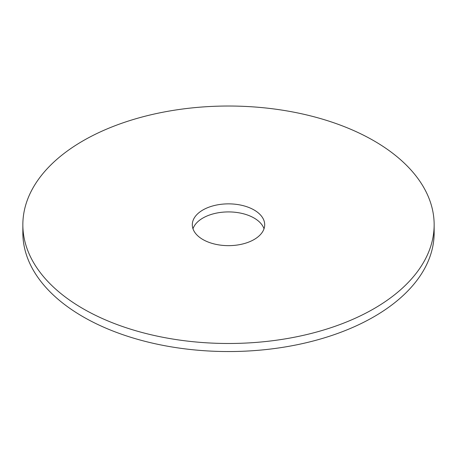 <?xml version="1.0" encoding="UTF-8"?>
<svg xmlns="http://www.w3.org/2000/svg" width="457" height="457" viewBox="0 0 457 457"><rect width="100%" height="100%" fill="white"/><g stroke="black" fill="none" stroke-linecap="round" stroke-linejoin="round"><path stroke-width="0.69" d="M434.15 224.758L434.15 232.813A205.65 118.729 180 0 1 373.917 316.77A205.65 118.729 180 0 1 149.799 342.51A205.65 118.729 180 0 1 22.85 232.813L22.85 224.758A205.65 118.729 180 0 1 228.5 106.024A205.65 118.729 180 0 1 434.15 224.758A205.65 118.729 180 0 1 373.917 308.709A205.65 118.729 180 0 1 149.799 334.45A205.65 118.729 180 0 1 22.85 224.758M192.985 228.786A36.194 20.896 180 0 1 228.5 211.917A36.194 20.896 180 0 1 264.015 228.786M254.092 239.531A36.194 20.896 180 0 1 214.647 244.061A36.194 20.896 180 0 1 192.306 224.758A36.194 20.896 180 0 1 228.5 203.862A36.194 20.896 180 0 1 264.694 224.758A36.194 20.896 180 0 1 254.092 239.531"/></g></svg>
